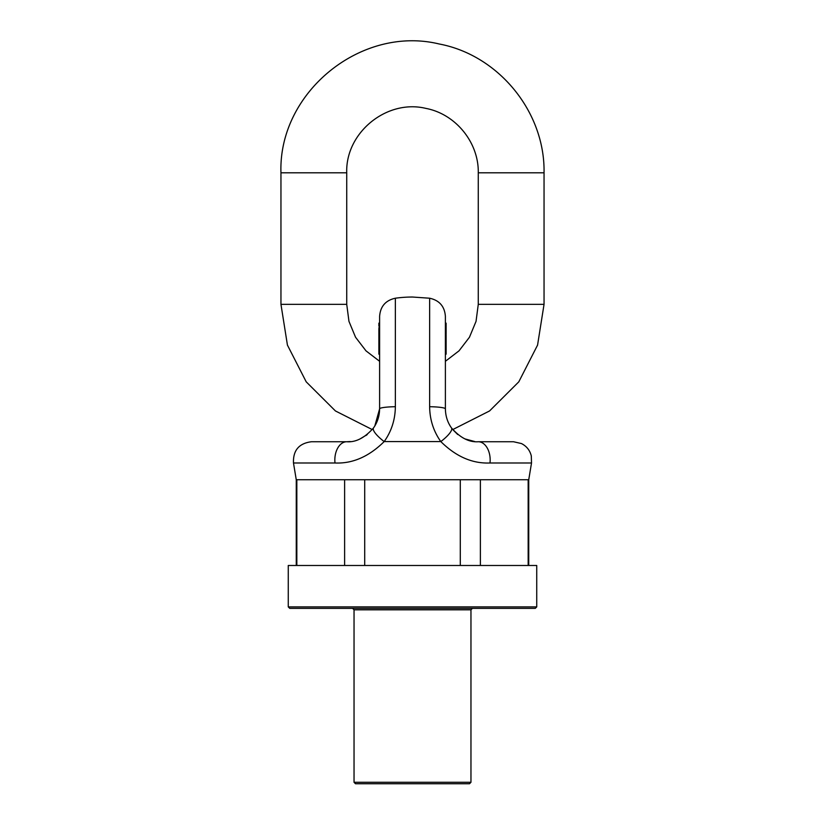 <?xml version="1.0" encoding="UTF-8"?>
<svg xmlns="http://www.w3.org/2000/svg" width="825" height="825" viewBox="0 0 825 825"><rect width="100%" height="100%" fill="white"/><g stroke="black" fill="none" stroke-linecap="round" stroke-linejoin="round"><path stroke-width="1.24" d="M352.574 608.355L472.426 608.355L470.962 609.819L354.038 609.819L352.574 608.355M535.281 608.355L289.719 608.355L288.265 606.891L536.735 606.891L535.281 608.355M536.735 606.891L536.735 565.486L288.265 565.486L288.265 606.891M296.835 565.486L296.835 479.738L296.257 479.738L293.483 462.99C292.988 450.388 298.99 443.303 311.51 441.736L346.727 441.736C355.802 442.448 364.722 437.858 373.478 427.969C377.427 422.493 379.469 416.12 379.613 408.849L379.613 316.315C380.377 306.374 385.626 300.341 395.361 298.217L395.361 406.704C395.206 419.677 391.483 431.3 384.182 441.581C368.909 456.648 352.512 463.784 334.991 462.99A18.274 11.901 -90 0 1 346.727 441.736L347.273 441.726M364.712 565.486L364.712 479.738L344.623 479.738L344.623 565.486M480.377 565.486L480.377 479.738L460.288 479.738L460.288 565.486M528.743 565.486L528.743 479.738L528.165 479.738L528.165 565.486M470.962 782.286L469.507 783.75L355.493 783.75L354.038 782.286L470.962 782.286L470.962 609.819M445.387 323.142L446.119 323.142L446.119 327.896L445.387 327.907L445.387 316.315L445.387 408.849L445.387 354.173L445.387 361.298L459.009 350.852L469.456 337.229L476.035 321.368L478.273 304.343L478.273 172.796C478.83 142.467 455.647 113.994 425.834 108.384C386.77 98.907 345.366 132.608 346.727 172.796L280.954 172.796L280.954 304.343L346.727 304.343L346.727 172.796M445.387 336.713L445.387 334.795L446.119 334.795L446.119 336.713L445.387 336.713M296.257 565.486L296.257 479.738L528.743 479.738L531.517 462.99L490.009 462.99C472.426 463.753 456.029 456.617 440.818 441.581C433.517 431.3 429.794 419.667 429.639 406.704A18.274 2.166 180 0 1 445.387 408.849C445.531 416.109 447.573 422.483 451.522 427.969C460.237 437.838 469.157 442.417 478.273 441.736L478.077 441.736M450.037 425.7L449.408 424.607M474.715 441.54L464.918 438.9M457.731 434.528L452.75 429.577M395.361 367.837L395.361 298.217A124.235 124.235 0 0 1 412.5 297.031L429.639 298.217C439.374 300.341 444.623 306.374 445.387 316.315M429.639 406.704L429.639 298.217M490.009 462.99A18.274 11.901 -90 0 0 478.273 441.736L513.49 441.736L521.462 443.561C526.608 446.191 529.887 450.306 531.3 455.905L531.517 462.99M445.387 334.218L446.119 334.218L446.119 327.907L445.387 327.896L446.119 327.896L445.387 327.907M446.119 336.713L446.119 337.6L445.387 337.6M446.119 337.6L446.119 354.173L445.387 354.173M373.478 427.969A18.274 4.867 35.6 0 0 384.182 441.581L440.818 441.581A18.274 4.867 -35.6 0 0 451.522 427.969M378.881 351.522L379.613 351.522L379.613 352.626L378.881 352.626L378.881 337.59L379.613 337.59M378.881 334.723L379.613 334.723L379.613 336.703L378.881 336.703L378.881 329.237L379.613 329.237M378.881 325.875L378.881 323.142L379.613 323.142L378.881 328.659M367.269 434.528L360.102 438.89M366.011 435.487L366.785 434.909L366.011 435.487M395.361 406.704A18.274 2.166 0 0 0 379.613 408.849L374.818 425.948M378.881 337.59L378.881 336.703M379.613 353.203L378.881 353.203L378.881 354.173L379.613 354.173M378.881 353.203L379.613 352.626M334.991 462.99L293.483 462.99M452.739 429.577L489.565 410.953L518.801 381.831L537.57 345.087L544.046 304.343L478.273 304.343M544.046 304.343L544.046 172.796L478.273 172.796M354.038 782.286L354.038 609.819M446.119 329.546L445.387 329.546M350.285 441.54L346.799 441.736L350.285 441.54M372.25 429.577L335.435 410.953L306.209 381.841L287.43 345.097L280.954 304.343M379.613 361.298L365.991 350.852L355.544 337.229L348.965 321.368L346.727 304.343M544.046 172.796C545.16 112.148 498.785 55.193 439.178 43.983C361.041 25.028 278.242 92.431 280.954 172.796"/></g></svg>
